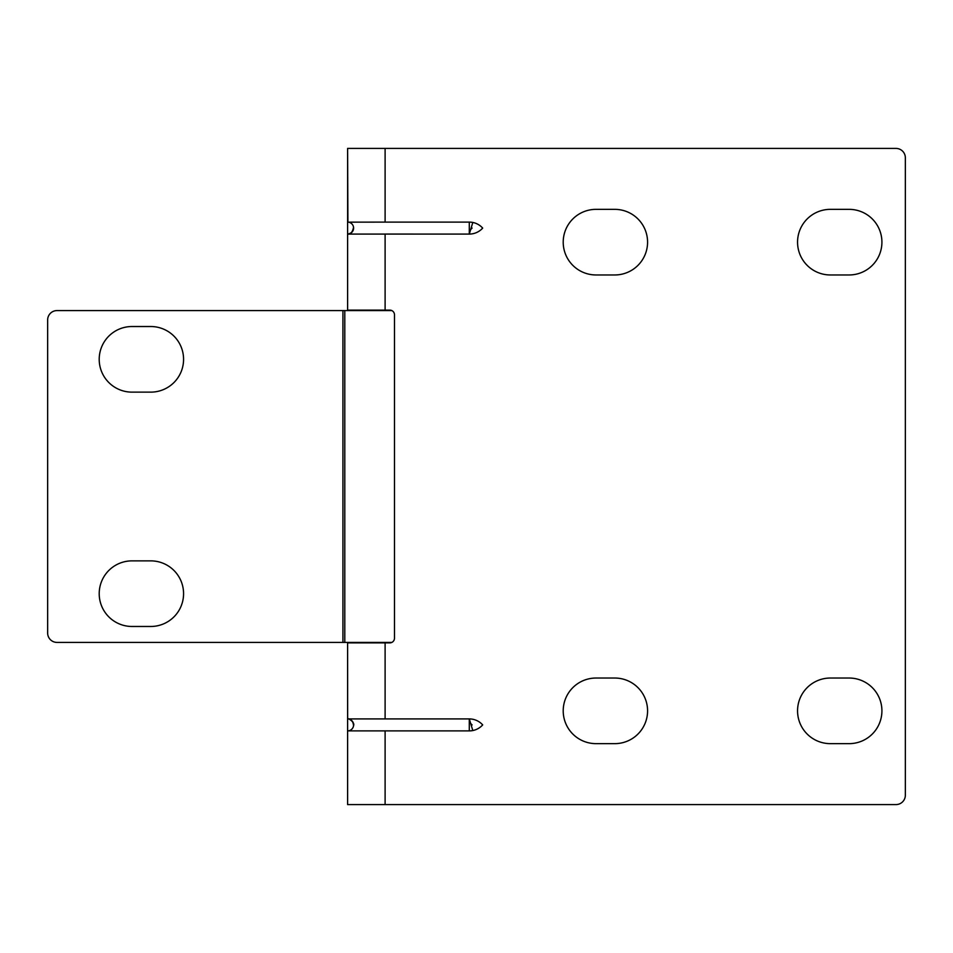 <?xml version="1.0" encoding="UTF-8"?>
<svg xmlns="http://www.w3.org/2000/svg" width="953" height="953" viewBox="0 0 953 953"><rect width="100%" height="100%" fill="white"/><g stroke="black" fill="none" stroke-linecap="round" stroke-linejoin="round"><path stroke-width="1.43" d="M391.838 310.583L342.925 310.583L342.925 642.417L57.025 642.417A9.375 9.375 -135.1 0 1 47.65 633.042L47.65 319.958A9.375 9.375 0 0 1 57.025 310.583L344.795 310.583L344.795 642.417L342.925 642.417L391.838 642.417M132.014 392.136A32.807 32.807 0 0 1 99.207 359.329A32.807 32.807 0 0 1 132.014 326.522L150.765 326.522A32.807 32.807 0 0 1 183.572 359.329A32.807 32.807 0 0 1 150.765 392.136L132.014 392.136M132.014 560.864L150.765 560.864A32.807 32.807 0 0 1 183.572 593.671A32.807 32.807 0 0 1 150.765 626.478L132.014 626.478A32.807 32.807 0 0 1 99.207 593.671A32.807 32.807 0 0 1 132.014 560.864M471.342 227.326A14.057 14.057 48.2 0 1 472.08 228.101A14.057 14.057 131.7 0 1 470.699 229.435M385.107 310.118L385.107 234.081L347.607 234.081L347.607 310.118L389.789 310.118A4.682 4.682 0 0 1 394.482 314.8L394.482 638.2A4.682 4.682 0 0 1 389.789 642.882L385.107 642.882L385.107 718.919L347.607 718.919L347.607 642.882L385.107 642.882M347.654 222.109L347.607 222.109A5.992 5.992 0 0 1 353.599 228.101A5.992 5.992 0 0 1 347.607 234.081L347.607 148.418L895.975 148.418A9.375 9.375 0 0 1 905.35 157.793L905.35 795.207A9.375 9.375 0 0 1 895.975 804.582L347.607 804.582L347.607 730.891L385.107 730.891L347.607 730.891A5.992 5.992 0 0 0 353.599 724.899A5.992 5.992 0 0 0 347.607 718.919L347.607 730.891L348.345 730.844M366.357 234.081L347.928 234.081M614.768 678.036A32.807 32.807 0 0 1 647.575 710.843A32.807 32.807 0 0 1 614.768 743.65L596.018 743.65A32.807 32.807 0 0 1 563.211 710.843A32.807 32.807 0 0 1 596.018 678.036L614.768 678.036M849.111 678.036A32.807 32.807 0 0 1 881.918 710.843A32.807 32.807 0 0 1 849.111 743.65L830.361 743.65A32.807 32.807 0 0 1 797.554 710.843A32.807 32.807 0 0 1 830.361 678.036L849.111 678.036M849.111 274.964L830.361 274.964A32.807 32.807 0 0 1 797.554 242.157A32.807 32.807 0 0 1 830.361 209.35L849.111 209.35A32.807 32.807 0 0 1 881.918 242.157A32.807 32.807 0 0 1 849.111 274.964M614.768 274.964L596.018 274.964A32.807 32.807 0 0 1 563.211 242.157A32.807 32.807 0 0 1 596.018 209.35L614.768 209.35A32.807 32.807 0 0 1 647.575 242.157A32.807 32.807 0 0 1 614.768 274.964M347.607 642.882L347.642 718.919M472.819 222.454A17.964 17.964 0 0 0 469.293 222.109A17.964 17.964 0 0 1 482.683 228.101A17.964 17.964 0 0 1 469.293 234.081L472.819 222.454A17.964 17.964 0 0 1 482.683 228.101A17.964 17.964 0 0 1 469.293 234.081L469.293 222.109L385.107 222.109L385.107 148.418M385.107 234.069L469.293 234.081M385.107 718.919L469.293 718.919L472.819 730.546A17.964 17.964 0 0 0 482.683 724.899A17.964 17.964 0 0 0 469.293 718.919L469.293 730.891A17.964 17.964 0 0 0 482.683 724.899A17.964 17.964 0 0 0 469.293 718.919M472.819 730.546A17.964 17.964 0 0 1 469.293 730.891L385.107 730.891L385.107 804.582M348.345 222.156L385.107 222.109M347.916 222.12L347.607 148.418M470.699 723.565A14.057 14.057 48.3 0 1 472.08 724.899A14.057 14.057 131.9 0 1 471.342 725.674M347.762 234.081C350.442 234.641 352.384 232.389 353.563 227.326C353.801 230.995 351.812 233.247 347.607 234.081M347.607 718.919L347.607 718.919C351.121 718.967 353.11 721.218 353.563 725.674C355.302 721.731 346.356 717.228 347.762 718.919"/></g></svg>
